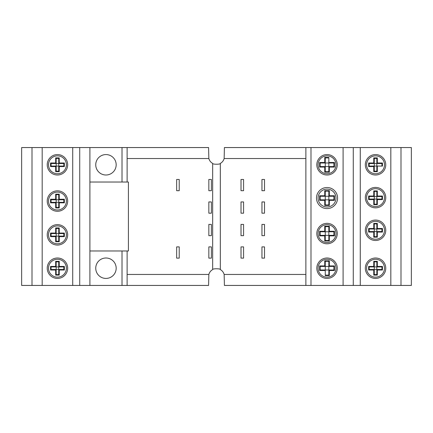 <?xml version="1.0" encoding="UTF-8"?>
<svg xmlns="http://www.w3.org/2000/svg" width="433" height="433" viewBox="0 0 433 433"><rect width="100%" height="100%" fill="white"/><g stroke="black" fill="none" stroke-linecap="round" stroke-linejoin="round"><path stroke-width="0.65" d="M381.933 163.512L382.442 162.997L377.332 162.997L377.332 157.893L373.76 157.893L373.76 162.997L368.651 162.997L368.651 166.575L373.76 166.575L374.269 166.066L374.269 163.512L376.824 163.512L376.824 166.066L369.165 166.066L369.165 163.512L374.269 163.512L374.269 158.402L376.824 158.402L376.824 163.512L381.933 163.512L381.933 166.066M373.76 166.575L373.76 171.684L377.332 171.684L377.332 166.066L376.824 166.066L376.824 171.17L374.269 171.17L374.269 166.066M376.824 266.934L376.824 269.488L374.269 269.488L374.269 266.934L381.933 266.934L381.933 269.488L376.824 269.488L376.824 274.598L374.269 274.598L374.269 269.488L369.165 269.488L369.165 266.934L374.269 266.934L374.269 261.83L376.824 261.83L376.824 266.934L377.332 266.425L377.332 261.315L376.824 261.83M374.269 199.083L374.269 196.528L376.824 196.528L376.824 199.083L369.165 199.083L369.165 196.528L374.269 196.528L374.269 191.418L376.824 191.418L376.824 196.528L381.933 196.528L381.933 199.083L376.824 199.083L376.824 204.187L374.269 204.187L374.269 199.083L373.76 199.591L373.76 204.701L374.269 204.187M376.824 231.563L374.269 231.563L374.269 229.008L376.824 229.008L376.824 236.672L374.269 236.672L374.269 231.563L369.165 231.563L369.165 229.008L374.269 229.008L374.269 223.899L376.824 223.899L376.824 229.008L381.933 229.008L381.933 231.563L376.824 231.563L377.332 232.072L382.442 232.072L381.933 231.563M377.332 261.315L373.76 261.315L373.76 266.425L374.269 266.934M373.76 261.315L374.269 261.83M373.76 266.425L368.651 266.425L369.165 266.934M368.651 266.425L368.651 270.003L369.165 269.488M368.651 270.003L373.76 270.003L374.269 269.488M381.933 266.934L382.442 266.425L377.332 266.425M373.76 270.003L373.76 275.107L374.269 274.598M373.76 275.107L377.332 275.107L376.824 274.598M377.332 275.107L377.332 270.003L376.824 269.488M377.332 270.003L382.442 270.003L381.933 269.488M382.442 270.003L382.442 266.425M384.482 268.211A8.936 8.936 0 0 0 371.076 260.471A8.936 8.936 0 0 0 371.076 275.956A8.936 8.936 0 0 0 384.482 268.211M381.933 229.008L382.442 228.5L377.332 228.5L377.332 223.39L373.76 223.39L374.269 223.899M377.332 223.39L376.824 223.899M373.76 223.39L373.76 228.5L374.269 229.008M373.76 228.5L368.651 228.5L369.165 229.008M377.332 228.5L376.824 229.008M368.651 228.5L368.651 232.072L369.165 231.563M368.651 232.072L373.76 232.072L374.269 231.563M373.76 232.072L373.76 237.181L374.269 236.672M373.76 237.181L377.332 237.181L376.824 236.672M377.332 237.181L377.332 232.072M382.442 232.072L382.442 228.5M384.482 230.286A8.936 8.936 0 0 0 371.076 222.546A8.936 8.936 0 0 0 371.076 238.026A8.936 8.936 0 0 0 384.482 230.286M374.269 191.418L373.76 190.91L373.76 196.014L374.269 196.528M373.76 196.014L368.651 196.014L369.165 196.528M368.651 196.014L368.651 199.591L369.165 199.083M368.651 199.591L373.76 199.591M373.76 204.701L377.332 204.701L376.824 204.187M377.332 204.701L377.332 199.591L376.824 199.083M377.332 199.591L382.442 199.591L381.933 199.083M382.442 199.591L382.442 196.014L381.933 196.528M382.442 196.014L377.332 196.014L376.824 196.528M377.332 196.014L377.332 190.91L376.824 191.418M377.332 190.91L373.76 190.91M384.482 197.627A8.936 8.936 0 0 0 371.076 189.881A8.936 8.936 0 0 0 371.076 205.366A8.936 8.936 0 0 0 384.482 197.627M377.332 162.997L376.824 163.512M377.332 157.893L376.824 158.402M373.76 157.893L374.269 158.402M373.76 162.997L374.269 163.512M368.651 162.997L369.165 163.512M368.651 166.575L369.165 166.066M377.332 166.066L382.442 166.066L382.442 162.997M373.76 171.684L374.269 171.17M377.332 171.684L376.824 171.17M384.482 164.789A8.936 8.936 0 0 0 371.076 157.044A8.936 8.936 0 0 0 371.076 172.529A8.936 8.936 0 0 0 384.482 164.789M385.76 268.211A10.213 10.213 0 0 1 370.437 277.06A10.213 10.213 0 0 1 370.437 259.367A10.213 10.213 0 0 1 385.76 268.211M385.76 164.789A10.213 10.213 0 0 1 370.437 173.633A10.213 10.213 0 0 1 370.437 155.94A10.213 10.213 0 0 1 385.76 164.789M385.76 197.627A10.213 10.213 0 0 1 370.437 206.471A10.213 10.213 0 0 1 370.437 188.777A10.213 10.213 0 0 1 385.76 197.627M385.76 230.286A10.213 10.213 0 0 1 370.437 239.13A10.213 10.213 0 0 1 370.437 221.442A10.213 10.213 0 0 1 385.76 230.286M310.986 285.45L310.986 147.55L305.882 147.55L305.882 285.45L360.278 285.45L360.278 147.55L390.82 147.55L390.82 285.45L411.35 285.45L411.35 147.55L390.82 147.55M360.278 285.45L390.82 285.45M59.24 171.684L59.24 166.575L64.349 166.575L64.349 162.997L59.24 162.997L58.731 163.512L58.731 166.066L56.176 166.066L56.176 163.512L63.835 163.512L63.835 166.066L58.731 166.066L58.731 171.17L56.176 171.17L55.668 171.684L59.24 171.684L58.731 171.17M59.24 162.997L59.24 157.893L55.668 157.893L55.668 162.997L56.176 163.512L56.176 158.402L58.731 158.402L58.731 163.512M55.668 162.997L50.558 162.997L50.558 166.575L55.668 166.575L56.176 166.066L51.067 166.066L51.067 163.512L56.176 163.512M59.24 207.948L59.24 202.844L64.349 202.844L64.349 199.267L59.24 199.267L59.24 194.157L55.668 194.157L55.668 199.267L50.558 199.267L50.558 202.844L55.668 202.844L56.176 202.33L56.176 199.775L58.731 199.775L58.731 202.33L51.067 202.33L51.067 199.775L56.176 199.775L56.176 194.671L58.731 194.671L58.731 199.775L63.835 199.775L63.835 202.33L58.731 202.33L58.731 207.439L56.176 207.439L55.668 207.948L59.24 207.948L58.731 207.439M59.24 241.738L59.24 236.635L64.349 236.635L64.349 233.057L59.24 233.057L58.731 233.566L58.731 236.12L56.176 236.12L56.176 233.566L63.835 233.566L63.835 236.12L58.731 236.12L58.731 241.23L56.176 241.23L55.668 241.738L59.24 241.738L58.731 241.23M59.24 233.057L59.24 227.947L55.668 227.947L55.668 233.057L56.176 233.566L56.176 228.462L58.731 228.462L58.731 233.566M55.668 233.057L50.558 233.057L50.558 236.635L55.668 236.635L56.176 236.12L51.067 236.12L51.067 233.566L56.176 233.566M59.24 275.107L59.24 270.003L64.349 270.003L64.349 266.425L59.24 266.425L59.24 261.315L55.668 261.315L55.668 266.425L50.558 266.425L50.558 270.003L55.668 270.003L56.176 269.488L56.176 266.934L58.731 266.934L58.731 269.488L51.067 269.488L51.067 266.934L56.176 266.934L56.176 261.83L58.731 261.83L58.731 266.934L63.835 266.934L63.835 269.488L58.731 269.488L58.731 274.598L56.176 274.598L55.668 275.107L59.24 275.107L58.731 274.598M55.668 261.315L56.176 261.83M59.24 261.315L58.731 261.83M55.668 266.425L56.176 266.934M50.558 266.425L51.067 266.934M50.558 270.003L51.067 269.488M59.24 270.003L58.731 269.488M55.668 270.003L55.668 275.107M56.176 274.598L56.176 269.488M64.349 270.003L63.835 269.488M64.349 266.425L63.835 266.934M59.24 266.425L58.731 266.934M66.39 268.211A8.936 8.936 0 0 0 52.983 260.471A8.936 8.936 0 0 0 52.983 275.956A8.936 8.936 0 0 0 66.39 268.211M59.24 236.635L58.731 236.12M64.349 236.635L63.835 236.12M64.349 233.057L63.835 233.566M59.24 227.947L58.731 228.462M55.668 227.947L56.176 228.462M50.558 233.057L51.067 233.566M50.558 236.635L51.067 236.12M56.176 241.23L56.176 236.12M55.668 236.635L55.668 241.738M66.39 234.843A8.936 8.936 0 0 0 52.983 227.103A8.936 8.936 0 0 0 52.983 242.583A8.936 8.936 0 0 0 66.39 234.843M55.668 194.157L56.176 194.671M59.24 194.157L58.731 194.671M55.668 199.267L56.176 199.775M50.558 199.267L51.067 199.775M50.558 202.844L51.067 202.33M59.24 202.844L58.731 202.33M55.668 202.844L55.668 207.948M56.176 207.439L56.176 202.33M64.349 202.844L63.835 202.33M64.349 199.267L63.835 199.775M59.24 199.267L58.731 199.775M66.39 201.053A8.936 8.936 0 0 0 52.983 193.313A8.936 8.936 0 0 0 52.983 208.793A8.936 8.936 0 0 0 66.39 201.053M59.24 166.575L58.731 166.066M64.349 166.575L63.835 166.066M64.349 162.997L63.835 163.512M59.24 157.893L58.731 158.402M55.668 157.893L56.176 158.402M50.558 162.997L51.067 163.512M50.558 166.575L51.067 166.066M56.176 171.17L56.176 166.066M55.668 166.575L55.668 171.684M66.39 164.789A8.936 8.936 0 0 0 52.983 157.044A8.936 8.936 0 0 0 52.983 172.529A8.936 8.936 0 0 0 66.39 164.789M67.667 268.211A10.213 10.213 0 0 1 52.344 277.06A10.213 10.213 0 0 1 52.344 259.367A10.213 10.213 0 0 1 67.667 268.211M67.667 164.789A10.213 10.213 0 0 1 52.344 173.633A10.213 10.213 0 0 1 52.344 155.94A10.213 10.213 0 0 1 67.667 164.789M67.667 234.843A10.213 10.213 0 0 1 52.344 243.692A10.213 10.213 0 0 1 52.344 225.999A10.213 10.213 0 0 1 67.667 234.843M67.667 201.053A10.213 10.213 0 0 1 52.344 209.902A10.213 10.213 0 0 1 52.344 192.209A10.213 10.213 0 0 1 67.667 201.053M42.18 285.45L42.18 147.55L21.65 147.55L21.65 285.45L72.722 285.45L72.722 147.55L79.726 147.55L79.726 285.45L127.118 285.45L127.118 250.978L89.907 250.978L89.907 182.022L128.422 182.022L128.422 250.978L127.118 250.978M42.18 147.55L72.722 147.55M324.745 265.916L319.635 265.916L319.635 270.511L325.253 270.511L325.253 275.621L329.34 275.621L329.34 270.511L334.449 270.511L334.449 265.916L329.34 265.916L329.34 260.807L324.745 260.807L324.745 265.916L325.253 266.425L328.831 266.425L328.831 270.003L325.253 270.003L325.253 261.315L328.831 261.315L328.831 266.425L333.935 266.425L333.935 270.003L328.831 270.003L328.831 275.107L325.253 275.107M325.253 270.511L324.745 270.003L320.144 270.003L320.144 266.425L325.253 266.425M329.34 240.975L329.34 235.866L328.831 235.357L325.253 235.357L325.253 231.779L328.831 231.779L328.831 240.467L325.253 240.467L324.745 240.975L329.34 240.975L328.831 240.467M329.34 235.866L334.449 235.866L334.449 231.271L329.34 231.271L329.34 226.161L324.745 226.161L324.745 231.271L319.635 231.271L319.635 235.866L324.745 235.866L325.253 235.357L320.144 235.357L320.144 231.779L325.253 231.779L325.253 226.675L328.831 226.675L328.831 231.779L333.935 231.779L333.935 235.357L328.831 235.357M329.34 205.459L329.34 200.349L328.831 199.84L325.253 199.84L325.253 196.263L328.831 196.263L328.831 204.944L325.253 204.944L324.745 205.459L329.34 205.459L328.831 204.944M329.34 200.349L334.449 200.349L334.449 195.754L329.34 195.754L328.831 196.263L333.935 196.263L333.935 199.84L328.831 199.84M329.34 195.754L329.34 190.644L324.745 190.644L324.745 195.754L319.635 195.754L319.635 200.349L324.745 200.349L325.253 199.84L320.144 199.84L320.144 196.263L325.253 196.263L325.253 191.159L328.831 191.159L328.831 196.263M329.34 167.084L328.831 166.575L328.831 171.684L325.253 171.684L324.745 172.193L329.34 172.193L329.34 167.084L334.449 167.084L334.449 162.489L328.831 162.489L328.831 157.379L324.745 157.379L324.745 162.489L319.635 162.489L319.635 167.084L324.745 167.084L325.253 166.575L325.253 162.997L328.831 162.997L328.831 166.575L320.144 166.575L320.144 162.997L325.253 162.997L325.253 157.893L328.831 157.893M328.831 162.489L328.831 162.997L333.935 162.997L333.935 166.575L328.831 166.575M329.34 275.621L328.831 275.107M329.34 270.511L328.831 270.003M334.449 270.511L333.935 270.003M334.449 265.916L333.935 266.425M329.34 265.916L328.831 266.425M329.34 260.807L328.831 261.315M324.745 260.807L325.253 261.315M319.635 265.916L320.144 266.425M319.635 270.511L320.144 270.003M334.449 235.866L333.935 235.357M334.449 231.271L333.935 231.779M329.34 231.271L328.831 231.779M329.34 226.161L328.831 226.675M324.745 226.161L325.253 226.675M324.745 231.271L325.253 231.779M319.635 231.271L320.144 231.779M319.635 235.866L320.144 235.357M325.253 240.467L325.253 235.357M324.745 235.866L324.745 240.975M335.981 233.571A8.936 8.936 0 0 1 322.574 241.311A8.936 8.936 0 0 1 322.574 225.831A8.936 8.936 0 0 1 335.981 233.571M324.745 190.644L325.253 191.159M329.34 190.644L328.831 191.159M324.745 195.754L325.253 196.263M319.635 195.754L320.144 196.263M319.635 200.349L320.144 199.84M324.745 200.349L324.745 205.459M325.253 204.944L325.253 199.84M334.449 200.349L333.935 199.84M334.449 195.754L333.935 196.263M335.981 198.049A8.936 8.936 0 0 1 322.574 205.794A8.936 8.936 0 0 1 322.574 190.309A8.936 8.936 0 0 1 335.981 198.049M324.745 157.379L325.253 157.893M324.745 162.489L325.253 162.997M319.635 162.489L320.144 162.997M319.635 167.084L320.144 166.575M329.34 172.193L328.831 171.684M324.745 167.084L324.745 172.193M325.253 171.684L325.253 166.575M334.449 167.084L333.935 166.575M334.449 162.489L333.935 162.997M335.981 164.789A8.936 8.936 0 0 1 322.574 172.529A8.936 8.936 0 0 1 322.574 157.044A8.936 8.936 0 0 1 335.981 164.789M335.981 268.211A8.936 8.936 0 0 1 322.574 275.956A8.936 8.936 0 0 1 322.574 260.471A8.936 8.936 0 0 1 335.981 268.211M337.258 233.571A10.213 10.213 0 0 1 321.935 242.415A10.213 10.213 0 0 1 321.935 224.722A10.213 10.213 0 0 1 337.258 233.571M337.258 268.211A10.213 10.213 0 0 1 321.935 277.06A10.213 10.213 0 0 1 321.935 259.367A10.213 10.213 0 0 1 337.258 268.211M337.258 164.789A10.213 10.213 0 0 1 321.935 173.633A10.213 10.213 0 0 1 321.935 155.94A10.213 10.213 0 0 1 337.258 164.789M337.578 198.049A10.538 10.538 0 0 1 321.773 207.18A10.538 10.538 0 0 1 321.773 188.923A10.538 10.538 0 0 1 337.578 198.049M212.668 269.586L212.668 163.414C212.424 164.502 220.576 164.502 220.332 163.414L220.332 269.586C220.576 268.498 212.424 268.498 212.668 269.586A7.918 7.918 0 0 0 208.852 274.468L127.118 274.468M212.668 163.414A7.918 7.918 0 0 1 208.852 158.532L208.582 147.55L122.014 147.55L122.014 182.022M305.882 147.55L224.418 147.55L224.148 158.532A7.918 7.918 0 0 1 220.332 163.414M220.332 269.586A7.918 7.918 0 0 1 224.148 274.468L224.418 285.45L305.882 285.45M305.882 274.468L224.148 274.468M224.148 158.532L305.882 158.532M261.954 258.128L261.954 246.891L264.509 246.891L264.509 258.128L261.954 258.128M241.013 235.655L241.013 224.418L243.568 224.418L243.568 235.655L241.013 235.655M261.954 213.182L261.954 201.946L264.509 201.946L264.509 213.182L261.954 213.182M241.013 190.709L241.013 179.473L243.568 179.473L243.568 190.709L241.013 190.709M261.954 190.709L261.954 179.473L264.509 179.473L264.509 190.709L261.954 190.709M241.013 213.182L241.013 201.946L243.568 201.946L243.568 213.182L241.013 213.182M261.954 235.655L261.954 224.418L264.509 224.418L264.509 235.655L261.954 235.655M241.013 258.128L241.013 246.891L243.568 246.891L243.568 258.128L241.013 258.128M127.118 182.022L127.118 147.55M89.907 182.022L89.907 147.55L122.014 147.55M116.174 164.789A10.213 10.213 0 0 1 100.851 173.633A10.213 10.213 0 0 1 100.851 155.94A10.213 10.213 0 0 1 116.174 164.789M211.391 246.891L211.391 258.128L208.841 258.128L208.841 246.891L211.391 246.891M211.391 201.946L211.391 213.182L208.841 213.182L208.841 201.946L211.391 201.946M176.664 190.709L176.664 179.473L179.213 179.473L179.213 190.709L176.664 190.709M208.841 190.709L208.841 179.473L211.391 179.473L211.391 190.709L208.841 190.709M211.391 224.418L211.391 235.655L208.841 235.655L208.841 224.418L211.391 224.418M176.664 258.128L176.664 246.891L179.213 246.891L179.213 258.128L176.664 258.128M127.118 285.45L208.582 285.45L208.852 274.468M127.118 158.532L208.852 158.532M89.907 147.55L79.726 147.55M72.722 285.45L79.726 285.45M116.174 268.211A10.213 10.213 0 0 1 100.851 277.06A10.213 10.213 0 0 1 100.851 259.367A10.213 10.213 0 0 1 116.174 268.211M310.986 147.55L343.093 147.55L343.093 285.45M353.274 285.45L353.274 147.55L343.093 147.55M353.274 147.55L360.278 147.55M122.014 250.978L122.014 285.45M400.996 285.45L400.996 147.55M89.907 285.45L89.907 250.978M32.004 147.55L32.004 285.45"/></g></svg>
